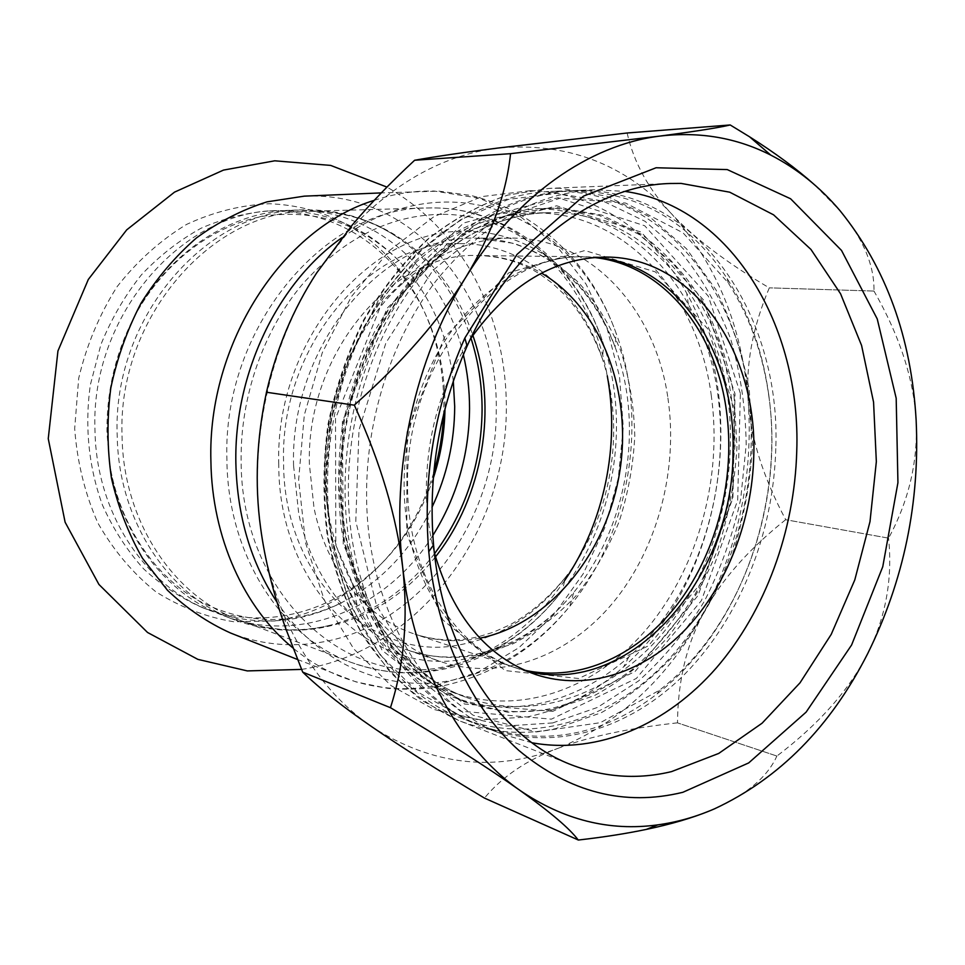 <?xml version="1.0" encoding="UTF-8"?>
<svg xmlns="http://www.w3.org/2000/svg" width="965" height="965" viewBox="0 0 965 965"><rect width="100%" height="100%" fill="white"/><g stroke="black" fill="none" stroke-linecap="round" stroke-linejoin="round"><path stroke-width="0.72" stroke-dasharray="4.83 3.62" d="M304.264 196.148L314.3 196.028C419.799 197.017 498.603 300.573 496.239 410.137C497.325 519.701 419.908 627.66 318.317 642.678C288.595 647.322 259.332 644.089 230.539 633.004M433.731 472.814C417.085 526.456 386.265 567.71 341.26 596.587C320.513 609.277 298.318 617.407 274.687 620.965L233.735 621.75C206.329 617.226 180.383 607.238 155.884 591.798C132.881 573.331 113.544 550.412 97.887 523.03C84.908 493.622 77.176 462.126 74.667 428.544L78.708 378.244C86.573 345.132 99.383 314.614 117.103 286.677C137.223 261.057 160.359 240.321 186.498 224.459C213.663 211.83 241.371 204.918 269.645 203.736C321.309 205.955 363.733 227.016 396.905 266.895C427.797 305.989 443.454 351.682 443.84 403.961L443.623 414.154M453.297 381.018C447.772 333.48 429.437 293.215 398.28 260.224C365.409 226.956 325.482 210.43 278.487 210.635C183.314 209.646 89.769 315.193 95.004 430.981C96.367 514.321 146.318 587.444 210.937 610.869C255.267 626.49 298.414 623.969 340.368 603.33C380.632 582.402 411.174 550.388 431.994 507.3M433.249 478.363C416.446 527.831 387.122 565.924 345.253 592.655C325.096 604.971 303.553 612.847 280.634 616.261C254.193 620.049 228.15 617.19 202.541 607.673C181.227 598.372 161.589 585.441 143.64 568.88C127.018 550.412 113.315 529.194 102.531 505.226C88.756 467.82 84.474 426.12 90.384 384.709L100.891 344.577C111.301 318.957 124.811 295.712 141.409 274.844C159.466 255.749 179.381 240.201 201.13 228.198C223.518 218.452 246.316 212.686 269.5 210.889L275.906 210.84C325.989 212.855 367.146 233.216 399.389 271.925C429.425 309.898 444.636 354.324 445.022 405.228L444.998 408.75M463.345 354.65C444.817 272.106 374.661 207.294 292.298 210.225C231.576 211.371 168.393 251.72 134.557 316.363C115.511 352.852 106.331 391.959 107.019 433.647L109.684 463.767C120.432 535.925 166.873 594.766 223.856 615.779C300.694 645.585 388.244 607.383 432.827 535.491M434.612 553.596C407.146 589.603 372.78 613.378 331.514 624.91C299.078 633.342 266.835 631.689 234.784 619.94C169.225 596.201 118.49 521.402 117.211 435.915C112.049 317.123 207.451 208.802 303.999 209.888C338.124 209.321 369.125 218.331 397.001 236.944C432.187 261.382 456.843 295.109 470.968 338.136M775.788 448.568C773.556 532.957 740.179 617.697 684.969 673.932C629.663 729.588 553.042 753.375 483.911 726.995C407.821 699.022 348.329 603.306 348.365 490.522C347.955 414.238 373.901 335.844 417.182 279.922C463.683 223.349 516.106 193.555 574.44 190.527C694.884 185.316 781.3 313.577 775.788 448.568M768.852 396.241C784.388 505.214 740.276 628.106 659.372 690.313L600.339 722.688L536.311 731.94L473.115 715.234L417.507 672.062L376.447 605.248L355.796 521.329L358.98 430.04L385.94 342.756L432.983 270.248L493.706 220.623L560.388 198.09L625.573 203.048L683.015 232.806L728.153 282.757C749.431 316.05 763.001 353.878 768.852 396.241M734.582 409.305L707.936 329.077L655.452 271.925L584.838 250.526L508.941 272.709L444.322 337.424L407.037 432.018L406.76 534.345L442.875 619.976L505.19 670.591L578.638 678.504L648.251 645.947L702.158 581.798L732.375 498.338L734.582 409.305M526.395 671.001L516.625 668.178C455.13 649.011 407.097 573.451 407.568 484.707C404.878 362.647 497.916 251.443 586.044 256.823L596.201 257.353M531.992 742.773L502.91 734.401C426.337 706.296 366.411 609.241 366.591 494.623C366.278 417.109 392.562 337.388 436.276 280.55C483.248 223.072 536.106 192.807 594.826 189.755L625.043 191.396M434.346 552.607C429.063 532.21 426.385 510.883 426.325 488.616C426.928 433.032 441.632 383.153 470.401 338.98M740.36 393.346L708.358 296.231L644.704 225.762L558.011 197.728L463.598 222.999L382.405 301.635L335.518 418.484L335.808 545.201L382.08 650.35L460.486 711.145L551.401 719.154L636.345 678.455L701.41 600.604L737.682 500.292L740.36 393.346M627.033 133.001L730.3 125.016M874 291.056L769.226 287.847L874 291.056C874.435 265.291 863.132 238.536 840.093 210.78L814.086 184.399M888.596 538.144L785.643 519.713L888.596 538.144C908.897 500.69 918.077 461.342 916.135 420.113C913.698 378.823 899.67 335.844 874.037 291.165M776.909 756.053L677.43 722.845L776.909 756.053C818.815 724.245 849.067 690.12 867.656 653.691C885.761 617.154 892.734 578.674 888.572 538.265M578.349 840.033L484.358 798.031M627.129 133.037C633.933 162.783 648.782 189.767 671.664 213.953C624.681 163.736 566.66 141.783 497.602 148.091C444.093 155.027 395.011 182.035 350.367 229.115L316.629 272.974C270.164 344.445 248.753 440.981 260.574 527.614C264.88 559.616 272.986 589.41 284.904 616.997C306.158 664.825 335.181 701.434 371.971 726.85C432.211 765.317 494.104 772.519 557.649 748.454C526.854 759.95 502.451 776.475 484.454 798.043M709.782 810.817L714.534 808.815C746.753 794.436 767.525 776.885 776.825 756.138M552.74 711.386L464.563 704.04L388.437 645.585L343.25 544.176L342.37 421.681L387.074 308.257L465.214 231.298L556.624 205.774L641.013 232.01L703.34 299.765L735.016 393.841L732.918 497.807L698.045 595.526L635.079 671.495L552.74 711.386M555.056 208.295L598.795 215.279L638.637 234.157L672.919 263.397C692.677 287.353 708.443 314.711 720.228 345.482C729.54 377.556 734.474 410.909 735.016 445.541L729.781 497.228C722.278 531.305 710.759 563.56 695.234 593.982C677.599 622.811 656.791 647.865 632.835 669.155C607.383 687.768 580.194 700.892 551.28 708.539C522.379 714.329 493.863 712.086 465.709 701.82C441.874 691.398 419.908 676.284 399.812 656.477L373.708 621.038C359.161 593.704 348.51 563.584 341.743 530.641C337.473 496.698 337.629 462.211 342.237 427.206C349.378 392.634 360.536 360.005 375.711 329.342C392.912 300.453 412.863 275.483 435.577 254.446C459.388 236.063 484.261 222.613 510.22 214.085L548.989 208.331L555.056 208.295M541.341 208.633L535.298 208.669L496.722 214.375C470.908 222.806 446.18 236.123 422.513 254.302C399.956 275.109 380.138 299.789 363.069 328.353C348.015 358.678 336.954 390.934 329.885 425.119C325.338 459.738 325.205 493.839 329.475 527.421C336.23 560.014 346.833 589.832 361.32 616.888C377.701 641.822 396.699 662.521 418.315 678.95L452.887 697.007C480.908 707.224 509.303 709.504 538.072 703.835C571.34 696.911 601.605 681.254 628.854 656.851C721.145 576.021 748.997 410.994 688.347 304.349C654.463 244.398 605.465 212.493 541.341 208.633M677.43 722.845C628.312 728.273 588.385 736.802 557.649 748.454C619.807 722.942 668.588 677.539 704.004 612.22C686.67 644.029 677.84 680.88 677.502 722.773M785.643 519.713C748.394 549.471 721.169 580.303 704.004 612.22C738.37 546.709 753.146 476.698 748.309 402.2C750.987 438.677 763.436 477.808 785.667 519.604M769.262 287.956C752.435 327.678 745.45 365.759 748.309 402.2C742.495 327.533 716.947 264.784 671.664 213.953C694.426 238.271 726.947 262.902 769.226 287.847M530.231 190.66L481.752 196.607L433.876 216.691L389.462 250.514L351.405 296.641L322.322 352.599L304.313 415.01L298.631 479.87L305.579 542.993L324.445 600.423L353.697 648.806L391.139 685.693L434.262 709.577L480.437 719.914L527.155 716.995C562.631 709.432 594.826 692.677 623.752 666.719C721.579 580.689 750.939 406.723 686.754 293.348C653.703 232.963 595.912 191.963 530.231 190.66M524.538 670.192L512.837 666.912C463.116 650.844 421.247 599.205 408.436 531.389C396.157 467.736 410.378 394.07 445.191 340.38C480.172 286.762 532.764 256.208 582.052 256.774L594.187 257.51M768.671 394.311C762.724 351.163 748.9 312.6 727.2 278.62C688.889 220.394 636.635 191.082 570.448 190.684C507.204 193.06 440.197 234.411 395.94 304.892C351.911 375.457 334.674 471.101 351.272 553.138C368.111 637.853 419.401 702.46 480.172 725.535C542.837 746.874 601.81 736.331 657.117 693.907C739.612 630.398 784.485 505.322 768.671 394.311M748.309 392.272C760.541 482.126 734.112 580.556 678.407 648.275C622.654 715.475 538.012 747.429 461.849 718.382C401.464 695.439 350.548 631.653 333.757 548.229C317.208 467.422 334.18 373.334 377.737 303.891C421.524 234.531 487.952 193.784 550.786 191.42C653.269 187.053 734.112 280.272 748.309 392.272M711.193 394.866C722.737 476.3 698.877 565.695 648.251 627.141C597.576 688.142 520.786 717.116 451.596 691.929C412.899 677.406 381.501 648.926 357.4 606.49C345.735 585.152 337.219 561.558 331.851 535.696C310.778 439.039 347.219 322.551 415.396 262.842C452.09 230.659 491.089 214.061 532.415 213.036C624.476 210.503 697.792 293.83 711.193 394.866M667.901 397.978C678.54 469.653 657.648 548.554 612.968 602.751C568.228 656.586 500.57 682.159 439.473 661.206C403.527 648.444 374.541 622.594 352.514 583.68C342.273 564.875 334.807 544.151 330.114 521.51C311.731 436.892 343.395 335.518 403.298 282.781C436.88 253.252 472.741 238.343 510.883 238.078C591.075 237.342 655.561 309.56 667.901 397.978M443.14 214.314C517.011 214.821 579.76 270.465 603.825 345.253C630.615 425.179 613.981 523.766 562.438 590.484C530.231 632.123 490.497 657.623 443.2 666.996C345.965 688.31 241.105 594.138 241.117 461.017C240.309 396.712 263.264 330.995 301.973 284.808C343.637 238.09 390.68 214.592 443.14 214.314M460.028 243.638C524.924 243.252 580.809 291.949 602.317 358.546C626.309 429.678 611.388 518.096 565.381 577.42C536.637 614.44 501.378 636.912 459.617 644.837C373.708 662.798 283.179 578.686 283.577 461.994C279.922 345.675 371.115 239.754 460.028 243.638M479.919 638.179L475.769 638.926C455.215 642.304 434.938 640.724 414.95 634.186C366.99 618.649 326.653 570.484 314.011 507.94L309.391 464.237C306.074 352.394 393.889 250.719 478.845 255.568C501.354 255.99 522.246 261.841 541.534 273.119M293.565 465.6C289.85 344.469 384.396 234.181 476.155 238.162L513.923 243.385C537.915 251.901 559.531 265.013 578.771 282.733C596.274 302.648 610.326 325.519 620.953 351.369C629.433 378.389 634.041 406.542 634.789 435.83C633.317 465.214 628.07 493.899 619.048 521.86C607.986 548.904 593.704 573.475 576.214 595.574C557.131 615.791 535.877 631.954 512.463 644.053L475.733 655.368C452.404 659.372 429.389 657.491 406.687 649.735C355.506 632.352 312.455 580.592 298.704 513.428L293.565 465.6M278.752 464.298C274.784 339.752 372.635 226.691 467.108 231.431C533.657 231.419 591.087 279.934 615.115 347.062C644.572 426.156 627.479 527.433 573.692 592.474C544.007 628.492 508.266 650.543 466.457 658.637C375.385 678.359 278.39 589.241 278.752 464.298M341.936 237.667C376.639 213.398 412.658 201.528 450.016 202.059C525.237 203.012 589.326 258.101 616.032 332.985C648.721 421.283 629.807 533.392 569.941 606.068C536.902 646.321 496.879 671.194 449.859 680.687C387.013 692.593 318.812 664.861 277.112 602.305M374.203 200.346C390.596 194.894 407.013 191.818 423.442 191.13L434.069 191.022L479.569 198.247L521.148 217.209L557.058 246.401L585.984 284L606.985 328.016L619.506 376.434L623.269 427.218L618.263 478.363L604.741 527.879L583.162 573.861L554.224 614.403L518.893 647.708L478.447 672.038L434.455 685.898C403.02 691.603 372.02 688.588 341.465 676.863C324.228 670.048 308.04 660.41 292.914 647.949M564.694 580.447C530.967 629.373 487.554 659.252 434.443 670.084C406.193 675.018 378.328 672.424 350.862 662.292C281.551 637.443 227.631 555.116 226.908 459.774C222.24 327.244 325.639 206.245 427.531 207.97L434.093 207.921C521.197 208.609 591.436 283.746 607.274 375.855M435.492 556.829C404.154 596.358 365.047 620.193 318.197 628.36C291.478 632.377 265.17 629.59 239.272 620.025C173.917 596.466 123.327 521.86 122.073 436.566C116.958 318.076 212.107 210.068 308.257 211.287L314.433 211.239C386.881 211.745 449.28 264.603 472.862 335.374M552.656 722.942L506.155 726.006L460.209 715.716L417.302 691.796L380.077 654.777L351.019 606.141L332.322 548.373L325.519 484.84L331.297 419.522L349.354 356.664L378.437 300.272L416.434 253.783L460.727 219.67L508.434 199.393L556.721 193.35L602.968 201.046L645.018 221.287L681.121 252.42C701.893 277.836 718.43 306.798 730.77 339.306C740.517 373.166 745.655 408.352 746.198 444.853L740.662 499.315C732.761 535.225 720.65 569.229 704.329 601.328C685.801 631.773 663.92 658.287 638.685 680.856L597.48 707.429L552.656 722.942M559.857 188.247L549.29 188.344L507.892 195.075C480.208 204.52 453.659 219.2 428.255 239.091C404.033 261.817 382.743 288.716 364.384 319.777C348.172 352.744 336.23 387.785 328.582 424.902C323.625 462.476 323.396 499.496 327.895 535.961C335.048 571.328 346.326 603.716 361.754 633.137L389.462 671.375C410.8 692.81 434.117 709.275 459.437 720.795C491.076 732.845 523.139 735.463 555.599 728.659L601.243 712.737C630.193 696.404 656.405 675.102 679.855 648.83C701.338 620.29 718.901 588.771 732.556 554.284C743.75 518.712 750.432 482.271 752.567 444.974L749.262 389.92C742.688 354.034 731.554 320.609 715.861 289.645L686.513 248.777L649.795 216.956L606.985 196.209L559.857 188.247M734.039 395.722L736.971 447.193C734.848 482.054 728.454 516.07 717.803 549.254C704.848 581.376 688.238 610.652 667.973 637.081C645.887 661.339 621.279 680.892 594.163 695.717L551.522 709.89L507.433 712.194L464.032 701.82L423.671 678.576L388.798 643.052L361.766 596.708L344.541 541.92L338.534 481.861L344.348 420.282L361.658 361.103L389.269 308.076L425.251 264.362L467.132 232.312L512.234 213.277L557.879 207.656L601.653 215.038L641.472 234.314C665.548 252.468 686.067 275.037 703.002 302.045C717.634 330.959 727.972 362.177 734.039 395.722M727.67 396.591C714.365 294.458 640.893 210.165 548.313 212.686C490.051 213.953 428.327 250.972 387.568 314.578C347.014 378.268 331.019 464.925 346.133 539.544C361.622 617.407 409.582 676.923 466.505 697.478C536.082 722.785 613.258 693.28 664.21 631.508C715.089 569.29 739.142 478.905 727.67 396.591M301.55 669.408C418.074 651.809 506.504 533.187 506.348 407.954C506.372 358.618 494.49 312.889 470.703 270.779C460.257 253.312 447.965 237.318 433.828 222.782C419.63 208.79 404.009 196.884 386.953 187.089M202.541 607.673L210.937 610.869M269.5 210.889L278.487 210.635M340.368 603.33C293.034 625.537 246.123 624.837 199.622 601.243C155.462 576.986 119.648 526.142 109.684 463.767M398.28 260.224C360.85 223.723 316.303 208.983 264.639 216.015C214.966 224.435 164.448 260.707 134.557 316.363M223.856 615.779L234.784 619.94M292.298 210.225L303.999 209.888M582.052 256.774L478.845 255.568C491.45 255.906 503.742 258.113 515.708 262.166C531.727 268.584 531.992 269.5 539.411 273.783L552.294 283.143L565.84 295.917C581.304 313.372 593.463 334.24 602.317 358.546L603.825 345.253C579.084 266.388 509.978 205.473 427.531 207.97L308.257 211.287C340.621 210.732 370.198 219.284 397.001 236.944M512.837 666.912L414.95 634.186C426.976 637.998 439.304 639.94 451.934 640.036C469.171 639.24 469.714 638.456 478.133 636.84L493.38 632.232L510.364 624.608C530.702 613.209 549.037 597.48 565.381 577.42L562.438 590.484C534.14 627.431 498.929 652.593 456.819 665.971C417.399 676.779 385.783 674.438 350.862 662.292L239.272 620.025C269.669 631.158 300.417 632.799 331.514 624.91M510.883 238.078L476.155 238.162C489.002 238.319 501.51 240.14 513.694 243.614C532.62 250.032 538.832 254.084 543.307 256.606L551.522 261.841C559.398 267.257 568.831 275.664 579.844 287.063C594.488 304.373 606.249 324.373 615.115 347.062L616.032 332.985C596.635 279.078 562.752 238.548 514.369 211.371C500.521 204.652 486.07 199.345 471.029 195.461L438.918 191.142L381.272 192.903M297.461 659.469L356.097 681.929L387.834 688.395C403.322 689.649 418.714 689.384 434.009 687.587C488.628 677.792 533.934 650.627 569.941 606.068L573.692 592.474C529.266 646.876 462.85 670.024 406.687 649.735L439.473 661.206M399.389 271.925L396.905 266.895M345.253 592.655L341.26 596.587M594.826 189.755L574.44 190.527M502.91 734.401L483.911 726.995M606.406 257.064L586.044 256.823M535.925 674.631L516.625 668.178M284.904 616.997L285.954 629.156M670.156 183.495L549.29 188.344L507.433 195.159C479.508 204.713 452.826 219.477 427.374 239.441C403.129 262.191 381.863 289.054 363.552 320.042C347.388 352.901 335.494 387.809 327.871 424.781C322.937 462.199 322.708 499.086 327.195 535.43C334.324 570.713 345.603 603.077 361.031 632.521C378.521 659.734 398.895 682.436 422.127 700.614L459.437 720.795L572.016 765.052M452.887 697.007L465.709 701.82M535.298 208.669L548.989 208.331M350.367 229.115L352.129 225.171M688.347 304.349L686.754 293.348M628.854 656.851L623.752 666.719M728.153 282.757L727.2 278.62M659.372 690.313L657.117 693.907M570.448 190.684L550.786 191.42M480.172 725.535L461.849 718.382M451.596 691.929L466.505 697.478C410.608 677.37 362.526 618.505 346.905 540.352C331.646 465.456 347.75 378.111 388.485 314.204C429.449 250.333 491.052 213.868 548.313 212.686L532.415 213.036M352.514 583.68L357.4 606.49M403.298 282.781L415.396 262.842"/><path stroke-width="1.45" d="M297.461 659.469L230.539 633.004C207.68 622.69 186.643 608.42 167.415 590.218L142.422 558.18C128.454 533.778 118.14 507.132 111.47 478.242C107.103 448.556 106.874 418.533 110.782 388.147C117.067 358.172 127.139 329.873 140.999 303.263C156.788 278.161 175.268 256.388 196.462 237.921C218.79 221.709 242.311 209.682 267.028 201.854L304.264 196.148L381.272 192.903M443.623 414.154C442.754 434.117 439.449 453.671 433.731 472.814M431.994 507.3C446.952 475.468 454.515 441.886 454.696 406.542L453.297 381.018M444.998 408.75C444.588 432.549 440.667 455.757 433.249 478.363M432.827 535.491C456.879 496.939 469.111 454.636 469.545 408.569C469.557 390.222 467.494 372.249 463.345 354.65M470.968 338.136C478.411 361.332 482.126 385.385 482.09 410.27C481.402 463.683 465.576 511.462 434.612 553.596M596.201 257.353C678.467 264.301 736.283 355.385 732.99 452.766C733.46 578.156 630.157 698.081 526.395 671.001M625.043 191.396C731.494 206.691 801.348 326.749 796.74 451.403C794.509 530.979 765.366 610.99 716.404 667.84C667.261 724.124 598.638 754.871 531.992 742.773M470.401 338.98C509.038 284.723 554.368 257.414 606.406 257.064C693.968 257.233 757.609 352.744 753.774 455.721C752.181 520.437 727.055 585.586 685.753 629.144C644.355 672.316 587.552 691.519 535.925 674.631C486.891 657.213 453.031 616.538 434.346 552.607M814.086 184.399C796.62 168.827 775.112 152.965 749.564 136.801L730.203 124.968L627.033 133.001L497.602 148.091C463.803 152.386 436.156 156.439 414.661 160.25L510.654 153.664L414.661 160.25M302.721 672.135L390.536 707.731L302.721 672.135C319.958 688.733 343.045 706.959 371.971 726.85C400.825 746.741 438.279 770.468 484.358 798.031L578.349 840.033C603.511 837.162 626.176 833.615 646.357 829.393C670.832 824.267 691.977 818.079 709.782 810.817M354.348 405.179L266.473 392.248L354.348 405.179C380.512 462.44 396.639 516.54 402.707 567.48C413.901 666.103 459.605 748.225 519.592 790.142C550.11 811.903 569.652 828.525 578.24 840.02M510.545 153.737C506.311 193.869 491.354 235.098 465.709 277.401C415.046 358.811 390.873 469.267 402.707 567.48C408.279 618.263 404.202 664.969 390.475 707.61M730.203 124.968C718.756 127.694 695.186 131.421 659.469 136.137C589.579 144.846 515.986 195.292 465.709 277.401C439.509 319.717 402.405 362.261 354.384 405.035M390.536 707.731C445.565 740.686 488.592 768.164 519.592 790.142C563.367 819.948 609.422 831.516 657.756 824.87C677.153 822.204 696.079 816.848 714.534 808.815C779.43 778.526 830.479 726.814 867.656 653.691C903.819 580.472 919.983 502.608 916.135 420.113C911.37 337.388 886.027 267.619 840.093 210.78C820.105 187.15 797.006 168.598 770.794 155.124C736.572 137.693 699.468 131.373 659.469 136.137L510.654 153.664M302.66 672.026L285.954 629.156C273.312 593.668 264.856 559.821 260.574 527.614C254.627 483.863 256.594 438.737 266.473 392.248M681.097 183.41L729.721 192.192L773.592 214.845L810.95 249.44L840.551 293.746L861.576 345.446L873.566 402.176L876.341 461.656L869.996 521.631L854.785 579.929L831.227 634.367L800.009 682.834L762.097 723.195L718.744 753.424L671.568 771.602C637.998 779.684 604.814 777.5 572.016 765.052C500.968 738.37 442.911 652.931 433.562 544.887C427.869 475.745 439.051 409.462 467.12 346.025C511.414 247.028 594.295 185.377 670.156 183.495L681.097 183.41M682.846 792.301L748.695 762.917L806.113 712.134L851.613 644.982L882.758 566.732L897.933 482.693L896.183 398.256L877.233 318.92L841.528 250.454L790.588 198.766L727.26 169.587L656.103 167.753L583.451 196.148L516.999 254.422L464.828 338.052C434.636 406.193 422.622 477.385 428.774 551.666C436.699 635.356 470.98 707.695 518.953 750.517C569.796 792.579 624.427 806.511 682.846 792.301M266.497 392.104C276.448 348.835 293.155 309.126 316.629 272.974L352.129 225.171C369.535 204.459 390.343 182.843 414.564 160.323M594.187 257.51C662.931 264.639 715.68 330.742 726.38 410.402C735.692 476.867 717.755 550.026 678.853 602.353C639.819 654.342 580.556 682.641 524.538 670.192M541.534 273.119C602.341 309.126 632.968 393.817 619.385 473.984C605.911 554.163 549.182 624.114 479.919 638.179M277.112 602.305C250.984 562.933 237.233 516.601 235.87 463.309C233.844 373.744 277.884 282.54 341.936 237.667M292.914 647.949C244.254 608.179 211.89 537.638 210.901 461.089C207.282 343.395 283.022 228.235 374.203 200.346M607.274 375.855C620.169 445.372 604.199 522.608 564.694 580.447M472.862 335.374C498.121 408.002 483.175 496.505 435.492 556.829M386.953 187.089L330.669 165.413L274.76 160.805L223.494 170.093L174.52 192.132L126.717 229.851L88.322 279.452L57.948 350.946L48.25 438.677L65.113 522.222L98.937 584.464L147.536 632.473L197.849 659.36L247.317 670.916L301.55 669.408M657.756 824.87L646.357 829.393M433.562 544.887L428.774 551.666M467.12 346.025L464.828 338.052M770.794 155.124L749.564 136.801"/></g></svg>
